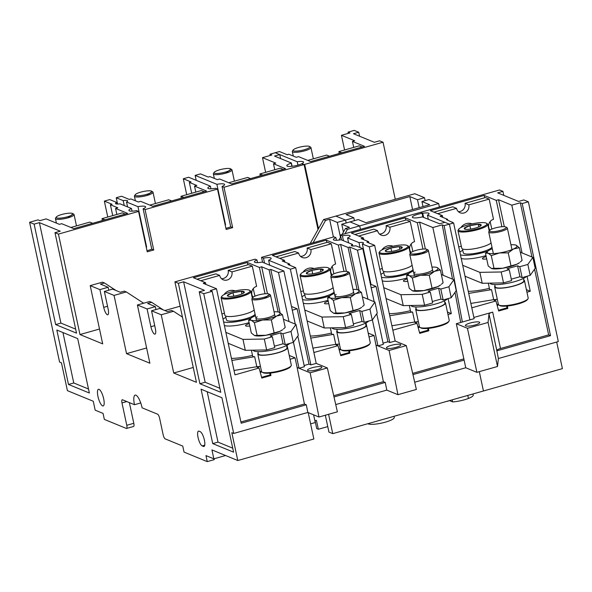 <?xml version="1.0" encoding="UTF-8"?>
<svg xmlns="http://www.w3.org/2000/svg" width="592" height="592" viewBox="0 0 592 592"><rect width="100%" height="100%" fill="white"/><g stroke="black" fill="none" stroke-linecap="round" stroke-linejoin="round"><path stroke-width="0.89" d="M225.093 224.538L225.552 224.723L216.894 184.327L195.153 175.41L196.211 180.345M225.152 224.805A8.569 1.806 167.9 0 1 225.552 224.723M216.894 184.327A8.569 1.806 167.9 0 1 224.597 184.504A8.569 1.806 167.9 0 1 222.044 186.436L230.702 226.84A8.569 1.806 167.9 0 1 227.705 227.861A8.569 1.806 167.9 0 1 225.907 228.32M195.153 175.41L200.503 173.893L208.221 177.06L209.886 176.586L217.323 179.635L219.602 178.991L231.687 183.949L285.551 168.698L273.474 163.74L275.754 163.096L262.478 157.657L271.869 155L269.989 154.223L279.461 151.545L287.179 154.712L288.844 154.238L296.281 157.287L298.56 156.643L310.645 161.594L364.509 146.35L352.432 141.392L354.712 140.748L341.436 135.302L344.588 149.983M280.623 158.589L279.764 154.586L275.25 152.736L297.221 161.742A8.569 1.806 167.9 0 1 303.555 162.156A8.569 1.806 167.9 0 1 301.913 163.673L304.162 164.591L318.059 229.43M279.764 154.586L274.503 156.081L291.382 163L292.108 166.293M318.008 229.518L304.088 164.561L301.506 163.866A8.569 1.806 167.9 0 1 287.283 166.182A8.569 1.806 167.9 0 1 286.802 165.745A8.569 1.806 167.9 0 1 288.852 164.036A8.569 1.806 167.9 0 1 291.212 163.14L291.405 163.022M304.088 164.561L223.983 187.235L222.044 186.436M262.478 157.657L265.63 172.339M273.474 163.74L274.762 169.749M343.456 240.737L342.398 235.801L340.459 235.002L420.557 212.328L422.503 213.127L422.089 213.32L422.858 216.924M347.415 229.356L359.699 225.878L360.439 229.348L359.699 225.878L350.005 221.904L341.754 224.235L349.443 227.387L345.41 228.534L347.415 229.356L344.973 233.722M425.13 200.636L424.508 197.721L414.814 193.747L335.856 216.095L345.55 220.076L346.172 222.984L345.55 220.076L335.856 216.095L323.572 219.573L325.578 220.402L313.079 242.75M315.048 420.734L316.735 428.608L318.341 429.259L327.761 426.595M394.02 416.302L394.265 417.434A13.705 2.886 167.9 0 1 385.377 422.155A13.705 2.886 167.9 0 1 367.876 423.702M342.398 235.801A8.569 1.806 167.9 0 1 350.109 235.979A8.569 1.806 167.9 0 1 347.548 237.91L348.607 242.846M340.459 235.002L341.51 239.915M352.832 246.013L352.492 244.437L341.059 239.753A8.569 1.806 167.9 0 1 333.355 239.568A8.569 1.806 167.9 0 1 335.908 237.636L336.478 240.285M347.548 237.91L358.989 242.602L360.047 247.537M358.989 242.602A6.186 1.302 167.9 0 1 363.466 242.912A6.186 1.302 167.9 0 1 362.341 243.978L370.999 284.375A6.186 1.302 167.9 0 1 370.503 284.611M367.958 299.197L357.45 250.179L362.8 248.67L355.851 245.813A6.186 1.302 167.9 0 1 351.367 245.502A6.186 1.302 167.9 0 1 352.492 244.437M325.326 415.236L328.937 432.079L332.748 433.647L562.4 368.638L556.695 342.021M332.748 433.647L328.604 414.304M479.298 371.65L483.442 390.994L479.298 371.65M414.696 382.21L465.756 367.758L476.893 372.331L497.509 366.492L498.383 358.523L558.315 341.562L528.353 201.805L523.831 199.948L518.57 201.443L497.672 192.874L502.934 191.379L499.515 189.98L420.557 212.328L422.725 213.216L423.583 217.22M233.707 433.448L231.82 432.678L237.792 460.524L211.936 449.92L213.853 458.837L205.972 455.611L207.259 461.619L184.045 452.096L182.758 446.087L165.183 438.879A3.811 1.095 -105.8 0 1 163.148 434.728L159.64 418.352A3.811 1.095 74.2 0 0 157.598 414.193L142.132 407.851A11.611 3.337 74.2 0 0 135.139 395.108A11.611 3.337 74.2 0 0 134.473 404.713L122.455 399.778A3.811 1.095 74.2 0 0 122.204 399.755A3.811 1.095 74.2 0 0 121.982 402.908L126.784 425.293A3.811 1.095 -105.8 0 1 126.562 428.438A3.811 1.095 -105.8 0 1 126.311 428.416L104.347 419.41L103.06 413.401L95.179 410.175L93.27 401.258L67.414 390.653L61.442 362.8L59.563 362.03L29.6 222.274L34.121 224.124L55.655 324.579L76.523 333.141L54.982 232.678L58.438 234.099L79.972 334.554L102.69 343.871L90.206 285.633L99.9 289.614L103.704 307.352A6.756 1.939 74.2 0 0 107.774 314.774A6.756 1.939 74.2 0 0 108.158 309.179L104.355 291.442L114.049 295.415L126.533 353.646L149.88 363.222L137.396 304.991L147.09 308.965L150.893 326.71A6.756 1.939 74.2 0 0 154.963 334.125A6.756 1.939 74.2 0 0 155.348 328.538L151.545 310.793L161.239 314.766L173.722 373.004L196.44 382.321L174.906 281.866L178.362 283.279L199.896 383.734L220.757 392.296L199.223 291.841L203.744 293.691L233.707 433.448L307.84 412.461L306.308 404.787L304.421 404.018L297.125 367.477L299.012 368.246L304.399 366.722L297.82 336.034M318.977 417.027L337.403 411.817L327.346 367.95L310.149 372.819L318.977 417.027L307.84 412.461M397.935 394.679L416.361 389.462L406.304 345.595L389.107 350.464L397.935 394.679L386.798 390.113L335.738 404.565M400.384 344.448A7.333 1.547 167.9 0 1 400.791 344.825A7.333 1.547 167.9 0 1 395.012 347.622A7.333 1.547 167.9 0 1 386.872 348.274A7.333 1.547 167.9 0 1 386.458 347.896A7.333 1.547 167.9 0 1 392.244 345.092A7.333 1.547 167.9 0 1 400.384 344.448M389.107 350.464L377.97 345.898L383.32 344.381L376.749 313.723M383.054 343.153L387.93 341.769L389.81 342.546L395.167 341.029L406.304 345.595M386.798 390.113L385.266 382.439L383.379 381.662L374.018 335.486L369.023 336.9M372.39 319.88L377.97 345.898L376.083 345.129M333.992 396.951L385.266 382.439M327.346 367.95L316.209 363.392L295.689 267.665L290.369 269.168L268.62 260.251A8.569 1.806 167.9 0 0 271.151 258.327A8.569 1.806 167.9 0 0 263.484 258.142L264.543 263.077M310.149 372.819L299.012 368.246L293.432 342.228M306.308 404.787L241.188 423.221L212.165 291.308L203.744 293.691M221.933 397.75L201.065 389.196L212.728 443.608L233.596 452.17L221.933 397.75M198.061 437.51A7.711 2.213 74.2 0 1 198.498 431.131A7.711 2.213 74.2 0 1 199.016 431.183L200.274 431.694A7.711 2.213 74.2 0 1 204.395 440.108A7.711 2.213 74.2 0 1 203.951 446.486A7.711 2.213 74.2 0 1 203.433 446.435L202.175 445.924A7.711 2.213 74.2 0 1 198.061 437.51M97.961 396.455A8.665 2.486 74.2 0 1 98.457 389.292A8.665 2.486 74.2 0 1 103.674 398.801A8.665 2.486 74.2 0 1 103.178 405.964A8.665 2.486 74.2 0 1 97.961 396.455M77.693 338.594L56.825 330.04L68.487 384.452L89.355 393.007L77.693 338.594M88.497 389.011L73.756 382.965L68.487 384.452M62.944 332.549L73.756 382.965M232.737 448.166L217.997 442.12L212.728 443.608M207.185 391.704L217.997 442.12M129.367 402.612L133.799 423.302A3.811 1.095 74.2 0 1 133.585 426.455L126.562 428.438M207.259 461.619L214.282 459.629L214.097 458.77M333.414 236.992L329.611 219.255L337.299 222.407L340.496 237.318M325.578 220.402L329.611 219.255M343.434 232.064L341.754 224.235M338.95 240.078L340.829 236.726M342.043 234.558L345.41 228.534M173.722 373.004L193.258 367.477M126.533 353.646L146.609 347.97M79.972 334.554L99.508 329.026M164.842 310.526L180.123 306.205M269.678 265.186L268.62 260.251M263.484 258.142L261.538 257.342L262.589 262.278M289 321.545L278.492 272.535L283.879 271.01L262.138 262.093A8.569 1.806 167.9 0 1 254.397 261.923A8.569 1.806 167.9 0 1 256.98 259.977L257.55 262.633M283.879 271.01L295.26 324.113M292.278 310.178L297.147 308.795L291.479 306.471M304.133 365.493L309.009 364.11L310.889 364.887L290.369 269.168M309.009 364.11L297.147 308.795M357.45 250.179L349.731 247.019L348.066 247.486L340.629 244.437L338.343 245.081L326.266 240.13L272.401 255.374L284.478 260.332L282.199 260.976L289.636 264.025L287.964 264.498L295.689 267.665M261.538 257.342L333.962 236.837L335.908 237.636M340.629 244.437L346.401 271.373M348.066 247.486L357.094 289.599M368.209 333.104L374.018 335.486M339.009 349.221L340.422 348.821M313.878 352.514L338.047 345.669L336.041 344.847L339.238 343.945A5.713 1.206 167.9 0 1 335.768 344.359L312.931 348.118M349.495 350.708L349.887 353.128L348.732 352.654M326.266 240.13L326.791 242.461M332.201 266.289L333.91 273.815M343.989 271.425L338.343 245.081M284.478 260.332L284.848 262.064M331.461 333.03A25.7 5.409 167.9 0 1 310.341 336.041M310.785 338.113L333.622 334.354A5.713 1.206 167.9 0 1 331.646 333.873L330.358 327.864M333.622 334.354L335.768 344.359M349.887 353.128L340.763 355.711L338.047 345.669M310.608 423.857L315.255 422.54L313.597 414.822M318.341 429.259L316.424 420.342L314.877 420.786M417.967 326.865L419.38 326.466M448.092 298.583L451.311 313.612L447.434 312.021M452.51 279.135L442.246 224.871L432.856 227.528L419.587 222.089L425.359 249.017M432.856 227.528L443.097 275.273M451.311 313.612L447.981 314.552M463.854 358.885L412.668 373.374M392.836 330.166L417.012 323.321L414.999 322.492L418.196 321.589A5.713 1.206 167.9 0 1 414.726 322.011L391.889 325.77M428.453 328.36L428.845 330.78L419.721 333.363L417.012 323.321M460.709 322.477L455.011 292.352M412.95 374.603L464.113 360.114M528.353 201.805L522.211 203.544L520.324 202.767L511.814 205.18L498.545 199.733L496.266 200.385L484.182 195.427L430.317 210.678L442.394 215.629L440.115 216.272L447.552 219.329L446.479 219.632L453.605 222.962L449.395 224.153L469.915 319.872L449.395 224.153L444.126 225.648L442.246 224.871M444.126 225.648L462.359 322.011M419.587 222.089L417.308 222.733L405.224 217.775L351.359 233.026L363.436 237.984L361.157 238.628L368.594 241.677L366.929 242.15L374.647 245.317L369.29 246.827L362.341 243.978M422.503 213.127L422.089 213.32A8.569 1.806 167.9 0 0 412.313 217.22A8.569 1.806 167.9 0 0 412.794 217.656A8.569 1.806 167.9 0 0 422.303 216.901L439.612 223.791L444.873 222.303L449.395 224.153L427.424 215.148A8.569 1.806 167.9 0 0 429.067 213.631A8.569 1.806 167.9 0 0 422.725 213.216M422.954 249.069L417.308 222.733M405.224 217.775L405.757 220.106M411.159 243.934L412.868 251.459M363.436 237.984L363.806 239.716M410.419 310.682A25.7 5.409 167.9 0 1 389.307 313.693M389.751 315.758L412.58 311.999A5.713 1.206 167.9 0 1 410.604 311.525L409.316 305.516M412.58 311.999L414.726 322.011M428.845 330.78L427.69 330.306M452.133 399.852L452.577 401.916L449.52 400.592M472.978 393.954L473.223 395.079A13.705 2.886 167.9 0 1 468.442 398.453L467.791 395.419L468.442 398.453A13.705 2.886 167.9 0 1 452.577 401.916M449.535 400.673L446.93 401.406A13.705 2.886 167.9 0 1 446.834 401.354M374.647 245.317L395.167 341.029M369.29 246.827L389.81 342.546M387.93 341.769L376.068 286.454L371.199 287.838M370.999 284.375L376.068 286.454M362.8 248.67L374.181 301.742M349.731 247.019L359.011 290.295M365.997 322.899L366.47 325.112M383.379 381.662L333.71 395.722M310.889 364.887L316.209 363.392M321.426 366.796A7.333 1.547 167.9 0 1 321.833 367.173A7.333 1.547 167.9 0 1 316.054 369.97A7.333 1.547 167.9 0 1 307.914 370.622A7.333 1.547 167.9 0 1 307.5 370.244A7.333 1.547 167.9 0 1 313.279 367.447A7.333 1.547 167.9 0 1 321.426 366.796M278.492 272.535L270.773 269.367L269.101 269.841L261.671 266.792L259.385 267.436L247.308 262.478L193.436 277.729L205.52 282.68L203.241 283.331L216.509 288.77L210.286 290.531L212.165 291.308M289.251 355.452L295.06 357.842L297.125 367.477M287.512 347.46L287.039 345.247M280.053 312.65L270.773 269.367M199.223 291.841L204.492 290.346L183.624 281.792L178.362 283.279M174.906 281.866L255.041 259.178L256.98 259.977M261.671 266.792L267.443 293.721M269.101 269.841L278.129 311.947M295.06 357.842L290.065 359.255M260.051 371.569L261.464 371.169M216.509 288.77L234.965 374.847L259.089 368.024L257.083 367.195L260.28 366.293A5.713 1.206 167.9 0 1 256.81 366.714L234.025 370.466M270.537 373.056L270.929 375.483L261.805 378.066L259.089 368.024M269.774 375.01L270.929 375.483M205.52 282.68L205.89 284.419M247.308 262.478L247.833 264.809M253.243 288.637L254.952 296.163M265.031 293.773L259.385 267.436M231.879 360.454L254.664 356.702A5.713 1.206 167.9 0 1 252.68 356.221L251.393 350.22M254.664 356.702L256.81 366.714M304.421 404.018L240.922 421.992M237.792 460.524L313.856 438.998L308.203 412.609M213.853 458.837L225.582 455.522M134.473 404.713L140.741 402.937M195.804 192.104L194.516 186.095L196.796 185.451L189.359 182.395L191.024 181.929L183.305 178.762L188.656 177.245L210.397 186.162A8.569 1.806 167.9 0 0 207.844 188.093A8.569 1.806 167.9 0 0 215.547 188.278L217.493 189.07L145.062 209.575L153.728 249.979L151.774 249.173L143.116 208.776A8.569 1.806 167.9 0 0 145.639 206.852A8.569 1.806 167.9 0 0 137.973 206.667L146.638 247.071A8.569 1.806 167.9 0 0 146.231 247.145M151.774 249.173A8.569 1.806 167.9 0 1 148.747 250.209A8.569 1.806 167.9 0 1 146.986 250.66M127.583 206.904L126.525 201.976L137.973 206.667M146.172 246.879L146.638 247.071M126.525 201.976A6.186 1.302 167.9 0 0 127.62 200.917A6.186 1.302 167.9 0 0 123.188 200.607L124.246 205.535M58.438 234.099L138.572 211.411L136.634 210.619A8.569 1.806 167.9 0 1 128.886 210.449A8.569 1.806 167.9 0 1 131.476 208.502L120.05 203.818A6.186 1.302 167.9 0 1 115.521 203.515A6.186 1.302 167.9 0 1 116.676 202.434L109.735 199.585L104.347 201.11L112.066 204.277L110.401 204.751L117.838 207.799L115.558 208.443L127.635 213.401L73.771 228.645L61.686 223.695L59.407 224.338L46.132 218.899L39.908 220.661L38.021 219.884L29.6 222.274M117.016 204.025L116.676 202.434M123.188 200.607L116.224 197.75L121.545 196.248L129.263 199.408L130.928 198.942L138.365 201.99L140.644 201.339L152.729 206.297L206.593 191.046L194.516 186.095M145.062 209.575L143.116 208.776M116.224 197.75L117.579 204.033M107.759 217.027L104.347 201.11M54.982 232.678L60.251 231.191L39.383 222.636L34.121 224.124M112.732 215.621L110.401 204.751M210.967 188.811L210.397 186.162M217.493 189.07L226.151 229.474L232.649 227.639L223.983 187.235M230.702 226.84L232.649 227.639M138.572 211.411L147.23 251.815L153.728 249.979M132.046 211.159L131.476 208.502M183.305 178.762L186.717 194.672M270.218 155.467L269.989 154.223M191.69 193.266L189.359 182.395M116.846 214.452L115.558 208.443M55.655 324.579L60.917 323.091L75.665 329.137M60.917 323.091L39.383 222.636M252.503 355.385A25.7 5.409 167.9 0 1 231.435 358.397M199.896 383.734L205.158 382.247L219.906 388.293M205.158 382.247L183.624 281.792M289.636 264.025L289.902 265.297M368.594 241.677L368.86 242.942M161.239 314.766L173.523 311.288L182.469 317.127M151.545 310.793L159.796 308.462L167.477 311.614L171.517 310.467L173.523 311.288M155.962 309.542L155.341 306.634L147.652 303.481L151.685 302.334L149.68 301.513L137.396 304.991M147.09 308.965L155.341 306.634M163.214 309.86L151.685 302.334M114.049 295.415L126.333 291.937L143.627 303.222M104.355 291.442L112.598 289.103L120.287 292.256L124.327 291.116L126.333 291.937M108.773 290.191L108.144 287.275L100.455 284.123L104.495 282.983L102.483 282.155L90.206 285.633M99.9 289.614L108.144 287.275M116.025 290.509L104.495 282.983M310.149 243.586L323.572 219.573M354.423 220.653L353.794 217.738L337.299 222.407M411.055 252.458A6.66 6.223 -67.7 0 1 409.768 249.765A6.66 6.223 -67.7 0 1 414.541 241.654L410.212 221.452L406.445 219.913L386.095 225.67A6.66 6.223 112.3 0 1 379.442 234.01M358.7 236.038L377.578 230.695A6.66 6.223 -67.7 0 0 381.189 235.12A6.66 6.223 -67.7 0 0 387.716 233.847A6.66 6.223 -67.7 0 0 389.862 227.217L386.095 225.67M410.212 221.452L389.862 227.217M381.899 249.913A9.997 9.339 -67.7 0 1 387.368 245.969A9.997 9.339 -67.7 0 1 393.058 246.22M392.096 246.435A9.997 9.339 112.3 0 0 391.231 245.724M377.578 230.695L373.811 229.148L354.934 234.491M383.72 287.66L400.902 294.705L403.241 305.627L386.065 298.575M432.323 301.528L440.966 299.078L443.164 299.981L451.23 297.695L456.232 290.62L453.894 279.705L441.366 274.562M440.966 299.078L438.628 288.156L428.097 291.138L430.295 292.041L422.222 294.328L424.56 305.243L403.241 305.627M424.56 305.243L432.634 302.956L430.295 292.041M400.902 294.705L422.222 294.328M438.628 288.156L440.818 289.059L448.891 286.772L453.894 279.705M407.733 281.267A5.905 1.243 167.9 0 1 403.426 280.978A5.905 1.243 167.9 0 1 407.237 278.95M443.164 299.981L440.818 289.059M451.23 297.695L448.891 286.772M490.013 230.11A6.66 6.223 -67.7 0 1 488.726 227.409A6.66 6.223 -67.7 0 1 493.499 219.306L489.17 199.104L485.403 197.558L465.053 203.322A6.66 6.223 112.3 0 1 458.4 211.662M437.658 213.69L456.536 208.34A6.66 6.223 -67.7 0 0 460.147 212.772A6.66 6.223 -67.7 0 0 466.674 211.499A6.66 6.223 -67.7 0 0 468.82 204.869L465.053 203.322M489.17 199.104L468.82 204.869M460.857 227.565A9.997 9.339 -67.7 0 1 466.326 223.621A9.997 9.339 -67.7 0 1 472.016 223.872M471.054 224.087A9.997 9.339 112.3 0 0 470.189 223.376M456.536 208.34L452.769 206.8L433.892 212.143M462.678 265.305L479.86 272.357L482.206 283.272L465.023 276.227M511.288 279.172L519.924 276.73L522.122 277.626L530.195 275.347L535.19 268.272L532.852 257.357L520.324 252.214M519.924 276.73L517.586 265.808L507.055 268.79L509.253 269.693L501.18 271.972L503.518 282.895L482.206 283.272M503.518 282.895L511.592 280.608L509.253 269.693M479.86 272.357L501.18 271.972M517.586 265.808L519.776 266.711L527.849 264.424L532.852 257.357M486.691 258.919A5.905 1.243 167.9 0 1 482.391 258.63A5.905 1.243 167.9 0 1 486.195 256.595M522.122 277.626L519.776 266.711M530.195 275.347L527.849 264.424M332.09 274.814A6.66 6.223 -67.7 0 1 330.81 272.113A6.66 6.223 -67.7 0 1 335.583 264.01L331.254 243.808L327.487 242.261L307.137 248.026A6.66 6.223 112.3 0 1 300.484 256.358M279.742 258.386L298.62 253.043A6.66 6.223 -67.7 0 0 302.231 257.476A6.66 6.223 -67.7 0 0 308.75 256.203A6.66 6.223 -67.7 0 0 310.896 249.565L307.137 248.026M331.254 243.808L310.896 249.565M302.941 272.268A9.997 9.339 -67.7 0 1 308.41 268.324A9.997 9.339 -67.7 0 1 314.1 268.568M313.138 268.783A9.997 9.339 112.3 0 0 312.273 268.08M298.62 253.043L294.853 251.504L275.976 256.847M304.762 310.008L321.944 317.053L324.283 327.975L307.107 320.931M353.365 323.876L362.008 321.426L364.206 322.329L372.272 320.043L377.274 312.976L374.936 302.053L362.408 296.918M362.008 321.426L359.662 310.511L349.139 313.494L351.337 314.389L343.264 316.676L345.602 327.598L324.283 327.975M345.602 327.598L353.676 325.311L351.337 314.389M321.944 317.053L343.264 316.676M359.662 310.511L361.86 311.414L369.933 309.128L374.936 302.053M328.775 303.622A5.905 1.243 167.9 0 1 324.468 303.326A5.905 1.243 167.9 0 1 328.279 301.298M364.206 322.329L361.86 311.414M372.272 320.043L369.933 309.128M253.132 297.162A6.66 6.223 -67.7 0 1 251.852 294.468A6.66 6.223 -67.7 0 1 256.625 286.358L252.296 266.156L248.529 264.617L228.179 270.374A6.66 6.223 112.3 0 1 221.526 278.714M200.784 280.741L219.662 275.398A6.66 6.223 -67.7 0 0 223.273 279.824A6.66 6.223 -67.7 0 0 229.792 278.551A6.66 6.223 -67.7 0 0 231.938 271.92L228.179 270.374M252.296 266.156L231.938 271.92M223.983 294.616A9.997 9.339 -67.7 0 1 229.444 290.672A9.997 9.339 -67.7 0 1 235.142 290.924M234.18 291.138A9.997 9.339 112.3 0 0 233.315 290.428M219.662 275.398L215.895 273.852L197.018 279.195M225.863 332.386L242.986 339.408L245.325 350.323L228.201 343.301M274.407 346.224L283.05 343.782L285.24 344.685L293.314 342.398L298.316 335.324L295.978 324.409L283.442 319.266M283.05 343.782L280.704 332.859L270.181 335.842L272.372 336.744L264.306 339.024L266.644 349.946L245.325 350.323M266.644 349.946L274.718 347.659L272.372 336.744M242.986 339.408L264.306 339.024M280.704 332.859L282.902 333.762L290.975 331.476L295.978 324.409M249.817 325.97A5.905 1.243 167.9 0 1 245.51 325.681A5.905 1.243 167.9 0 1 249.321 323.646M285.24 344.685L282.902 333.762M293.314 342.398L290.975 331.476M125.282 214.067L122.396 212.883L102.039 218.64A6.66 6.223 112.3 0 1 102.172 220.609M70.877 227.461L89.755 222.118L92.648 223.302M104.925 219.824L102.039 218.64M204.24 191.712L201.354 190.528L180.997 196.292A6.66 6.223 112.3 0 1 181.13 198.261M149.843 205.113L168.72 199.77L171.606 200.954M183.883 197.476L180.997 196.292M283.198 169.364L280.312 168.18L259.955 173.944A6.66 6.223 112.3 0 1 260.088 175.905M228.801 182.765L247.678 177.422L250.564 178.599M262.848 175.128L259.955 173.944M362.156 147.016L359.27 145.832L338.913 151.589A6.66 6.223 112.3 0 1 339.046 153.557M307.759 160.41L326.636 155.067L329.522 156.251M341.806 152.773L338.913 151.589M419.521 332.615L428.134 330.181L427.602 328.434M419.765 327.25L418.181 327.672M498.479 310.267L507.092 307.833L506.56 306.086M498.723 304.902L497.147 305.324M340.563 354.971L349.176 352.529L348.644 350.79M340.807 349.598L339.223 350.027M261.605 377.319L270.218 374.884L269.678 373.138M261.849 371.954L260.265 372.375M412.099 265.26A15.229 3.204 167.9 0 1 402.701 269.441A15.229 3.204 167.9 0 1 382.787 270.574L379.043 253.102A15.229 3.204 -12.1 0 0 398.956 251.97A15.229 3.204 -12.1 0 0 408.828 246.716A15.229 3.204 -12.1 0 0 408.332 246.117L407.459 245.576A14.467 3.049 -12.1 0 0 389.011 247.227A14.467 3.049 -12.1 0 0 379.827 251.504A14.467 3.049 -12.1 0 0 398.549 251.141A14.467 3.049 -12.1 0 0 407.459 245.576M379.827 251.504L379.243 252.355A15.229 3.204 -12.1 0 0 379.043 253.102M399.837 249.254L399.274 246.635L402.138 247.804A8.68 1.828 167.9 0 1 401.798 248.159A8.68 1.828 167.9 0 1 396.64 250.357A8.68 1.828 167.9 0 1 388.278 251.733A8.68 1.828 167.9 0 1 386.043 251.541A8.68 1.828 167.9 0 1 385.414 250.557A8.68 1.828 167.9 0 1 390.912 248.011A8.68 1.828 167.9 0 1 399.274 246.635A8.68 1.828 167.9 0 1 402.138 247.804L401.62 248.292M386.746 251.667L385.414 250.557L390.912 248.011L391.645 251.422M390.912 248.011L399.274 246.635M491.057 242.912A15.229 3.204 167.9 0 1 481.659 247.086A15.229 3.204 167.9 0 1 461.745 248.226L458.001 230.754A15.229 3.204 -12.1 0 0 477.914 229.615A15.229 3.204 -12.1 0 0 487.786 224.368A15.229 3.204 -12.1 0 0 487.29 223.769L486.417 223.228A14.467 3.049 -12.1 0 0 467.969 224.879A14.467 3.049 -12.1 0 0 458.785 229.148A14.467 3.049 -12.1 0 0 477.507 228.786A14.467 3.049 -12.1 0 0 486.417 223.228M458.785 229.148L458.201 229.999A15.229 3.204 -12.1 0 0 458.001 230.754M478.795 226.899L478.232 224.279L481.096 225.456A8.68 1.828 167.9 0 1 480.756 225.811A8.68 1.828 167.9 0 1 475.598 228.001A8.68 1.828 167.9 0 1 467.236 229.378A8.68 1.828 167.9 0 1 465.001 229.185A8.68 1.828 167.9 0 1 464.372 228.209A8.68 1.828 167.9 0 1 469.878 225.656A8.68 1.828 167.9 0 1 478.232 224.279A8.68 1.828 167.9 0 1 481.096 225.456L480.578 225.944M465.704 229.319L464.372 228.209L469.878 225.656L470.61 229.074M469.878 225.656L478.232 224.279M412.994 269.441A14.659 3.086 167.9 0 1 403.522 274.096A14.659 3.086 167.9 0 1 384.356 275.184L383.527 271.306M491.952 247.086A14.659 3.086 167.9 0 1 482.48 251.741A14.659 3.086 167.9 0 1 463.314 252.836L462.485 248.951M407.022 277.951A19.04 4.011 167.9 0 1 405.749 278.329A19.04 4.011 167.9 0 1 382.262 280.837M383.823 272.683A19.04 4.011 -12.1 0 0 380.908 274.525M381.477 277.204A19.04 4.011 -12.1 0 0 404.965 274.688A19.04 4.011 -12.1 0 0 408.998 273.415M485.98 255.603A19.04 4.011 167.9 0 1 484.707 255.973A19.04 4.011 167.9 0 1 461.22 258.489M462.781 250.335A19.04 4.011 -12.1 0 0 459.866 252.177M460.435 254.849A19.04 4.011 -12.1 0 0 483.93 252.333A19.04 4.011 -12.1 0 0 487.956 251.067M333.141 287.616A15.229 3.204 167.9 0 1 323.743 291.789A15.229 3.204 167.9 0 1 303.829 292.922L300.085 275.45A15.229 3.204 -12.1 0 0 319.998 274.318A15.229 3.204 -12.1 0 0 329.87 269.071A15.229 3.204 -12.1 0 0 329.374 268.465L328.493 267.932A14.467 3.049 -12.1 0 0 310.053 269.575A14.467 3.049 -12.1 0 0 300.862 273.852A14.467 3.049 -12.1 0 0 319.591 273.489A14.467 3.049 -12.1 0 0 328.493 267.932M300.862 273.852L300.285 274.703A15.229 3.204 -12.1 0 0 300.085 275.45M320.879 271.602L320.316 268.983L323.18 270.159A8.68 1.828 167.9 0 1 322.84 270.514A8.68 1.828 167.9 0 1 317.682 272.705A8.68 1.828 167.9 0 1 309.32 274.081A8.68 1.828 167.9 0 1 307.085 273.889A8.68 1.828 167.9 0 1 306.456 272.905A8.68 1.828 167.9 0 1 311.954 270.359A8.68 1.828 167.9 0 1 320.316 268.983A8.68 1.828 167.9 0 1 323.18 270.159L322.662 270.648M307.788 274.022L306.456 272.905L311.954 270.359L312.687 273.778M311.954 270.359L320.316 268.983M334.036 291.789A14.659 3.086 167.9 0 1 324.564 296.444A14.659 3.086 167.9 0 1 305.398 297.539L304.569 293.654M328.064 300.307A19.04 4.011 167.9 0 1 326.791 300.677A19.04 4.011 167.9 0 1 303.304 303.193M304.865 295.038A19.04 4.011 -12.1 0 0 301.95 296.881M302.519 299.552A19.04 4.011 -12.1 0 0 326.007 297.036A19.04 4.011 -12.1 0 0 330.04 295.771M254.183 309.964A15.229 3.204 167.9 0 1 244.785 314.145A15.229 3.204 167.9 0 1 224.871 315.277L221.119 297.806A15.229 3.204 -12.1 0 0 241.033 296.673A15.229 3.204 -12.1 0 0 250.912 291.419A15.229 3.204 -12.1 0 0 250.416 290.82L249.535 290.28A14.467 3.049 -12.1 0 0 231.087 291.93A14.467 3.049 -12.1 0 0 221.904 296.207A14.467 3.049 -12.1 0 0 240.626 295.837A14.467 3.049 -12.1 0 0 249.535 290.28M221.904 296.207L221.327 297.051A15.229 3.204 -12.1 0 0 221.119 297.806M241.921 293.958L241.358 291.338L244.222 292.507A8.68 1.828 167.9 0 1 243.882 292.862A8.68 1.828 167.9 0 1 238.724 295.06A8.68 1.828 167.9 0 1 230.362 296.429A8.68 1.828 167.9 0 1 228.127 296.237A8.68 1.828 167.9 0 1 227.498 295.26A8.68 1.828 167.9 0 1 232.996 292.707A8.68 1.828 167.9 0 1 241.358 291.338A8.68 1.828 167.9 0 1 244.222 292.507L243.704 292.996M228.823 296.37L227.498 295.26L232.996 292.707L233.729 296.126M232.996 292.707L241.358 291.338M255.078 314.145A14.659 3.086 167.9 0 1 245.606 318.792A14.659 3.086 167.9 0 1 226.44 319.887L225.611 316.01M249.106 322.655A19.04 4.011 167.9 0 1 247.833 323.025A19.04 4.011 167.9 0 1 224.398 325.563M225.907 317.386A19.04 4.011 -12.1 0 0 223.029 319.192M223.621 321.922A19.04 4.011 -12.1 0 0 247.049 319.384A19.04 4.011 -12.1 0 0 251.082 318.119M416.065 250.357A8.569 1.806 -12.1 0 0 410.626 252.888A8.569 1.806 -12.1 0 0 421.711 252.673A8.569 1.806 -12.1 0 0 426.987 249.38A8.569 1.806 -12.1 0 0 416.065 250.357M410.626 252.888L409.901 253.953A9.516 2.005 -12.1 0 0 409.775 254.419A9.516 2.005 -12.1 0 0 422.222 253.709A9.516 2.005 -12.1 0 0 428.393 250.431A9.516 2.005 -12.1 0 0 428.083 250.053L426.987 249.38M416.08 308.328A15.229 3.204 -12.1 0 0 415.702 309.305A15.229 3.204 -12.1 0 0 435.616 308.166A15.229 3.204 -12.1 0 0 445.487 302.919A15.229 3.204 -12.1 0 0 444.747 302.186M445.487 302.919L449.232 320.39A15.229 3.204 167.9 0 1 449.025 321.138A15.229 3.204 167.9 0 1 439.36 325.637A15.229 3.204 167.9 0 1 419.943 327.376A15.229 3.204 167.9 0 1 419.447 326.769L415.702 309.305M449.025 321.138L448.447 321.989A14.467 3.049 167.9 0 1 439.264 326.266A14.467 3.049 167.9 0 1 420.816 327.909L419.943 327.376M495.023 228.001A8.569 1.806 -12.1 0 0 489.584 230.54A8.569 1.806 -12.1 0 0 500.669 230.318A8.569 1.806 -12.1 0 0 505.945 227.032A8.569 1.806 -12.1 0 0 495.023 228.001M489.584 230.54L488.859 231.598A9.516 2.005 -12.1 0 0 488.733 232.071A9.516 2.005 -12.1 0 0 501.18 231.361A9.516 2.005 -12.1 0 0 507.351 228.075A9.516 2.005 -12.1 0 0 507.041 227.705L505.945 227.032M495.038 285.98A15.229 3.204 -12.1 0 0 494.66 286.95A15.229 3.204 -12.1 0 0 514.574 285.818A15.229 3.204 -12.1 0 0 524.445 280.564A15.229 3.204 -12.1 0 0 523.705 279.831M524.445 280.564L528.19 298.035A15.229 3.204 167.9 0 1 527.983 298.79A15.229 3.204 167.9 0 1 518.318 303.289A15.229 3.204 167.9 0 1 498.901 305.021A15.229 3.204 167.9 0 1 498.405 304.421L494.66 286.95M527.983 298.79L527.405 299.633A14.467 3.049 167.9 0 1 518.222 303.911A14.467 3.049 167.9 0 1 499.774 305.561L498.901 305.021M413.09 255.219L422.222 253.709L427.276 249.772M444.451 300.803L444.925 303.037A14.659 3.086 167.9 0 1 435.423 308.092A14.659 3.086 167.9 0 1 417.079 309.934A14.659 3.086 167.9 0 1 416.257 309.179L415.784 306.952M523.409 278.455L523.883 280.682A14.659 3.086 167.9 0 1 514.381 285.736A14.659 3.086 167.9 0 1 496.044 287.586A14.659 3.086 167.9 0 1 495.215 286.831L494.742 284.604M447.619 298.716A19.04 4.011 167.9 0 1 435.853 303.948A19.04 4.011 167.9 0 1 410.996 305.487M526.577 276.368A19.04 4.011 167.9 0 1 514.811 281.6A19.04 4.011 167.9 0 1 489.954 283.131M337.107 272.705A8.569 1.806 -12.1 0 0 331.668 275.236A8.569 1.806 -12.1 0 0 342.753 275.021A8.569 1.806 -12.1 0 0 348.029 271.728A8.569 1.806 -12.1 0 0 337.107 272.705M331.668 275.236L330.943 276.301A9.516 2.005 -12.1 0 0 330.817 276.767A9.516 2.005 -12.1 0 0 343.264 276.064A9.516 2.005 -12.1 0 0 349.435 272.779A9.516 2.005 -12.1 0 0 349.125 272.401L348.029 271.728M337.114 330.684A15.229 3.204 -12.1 0 0 336.744 331.653A15.229 3.204 -12.1 0 0 356.658 330.521A15.229 3.204 -12.1 0 0 366.529 325.267A15.229 3.204 -12.1 0 0 365.789 324.534M366.529 325.267L370.274 342.738A15.229 3.204 167.9 0 1 370.067 343.486A15.229 3.204 167.9 0 1 360.402 347.992A15.229 3.204 167.9 0 1 340.985 349.724A15.229 3.204 167.9 0 1 340.489 349.125L336.744 331.653M370.067 343.486L369.489 344.337A14.467 3.049 167.9 0 1 360.306 348.614A14.467 3.049 167.9 0 1 341.858 350.264L340.985 349.724M334.132 277.567L343.264 276.064L348.318 272.12M365.493 323.158L365.967 325.385A14.659 3.086 167.9 0 1 356.465 330.44A14.659 3.086 167.9 0 1 338.121 332.282A14.659 3.086 167.9 0 1 337.299 331.535L336.818 329.3M368.653 321.071A19.04 4.011 167.9 0 1 356.895 326.303A19.04 4.011 167.9 0 1 332.038 327.835M258.149 295.06A8.569 1.806 -12.1 0 0 252.71 297.591A8.569 1.806 -12.1 0 0 263.795 297.376A8.569 1.806 -12.1 0 0 269.071 294.083A8.569 1.806 -12.1 0 0 258.149 295.06M252.71 297.591L251.985 298.649A9.516 2.005 -12.1 0 0 251.859 299.123A9.516 2.005 -12.1 0 0 264.306 298.412A9.516 2.005 -12.1 0 0 270.477 295.127A9.516 2.005 -12.1 0 0 270.167 294.757L269.071 294.083M258.156 353.032A15.229 3.204 -12.1 0 0 257.786 354.001A15.229 3.204 -12.1 0 0 277.692 352.869A15.229 3.204 -12.1 0 0 287.571 347.615A15.229 3.204 -12.1 0 0 286.824 346.89M287.571 347.615L291.316 365.086A15.229 3.204 167.9 0 1 291.109 365.841A15.229 3.204 167.9 0 1 281.444 370.34A15.229 3.204 167.9 0 1 262.019 372.072A15.229 3.204 167.9 0 1 261.531 371.473L257.786 354.001M291.109 365.841L290.531 366.692A14.467 3.049 167.9 0 1 281.348 370.962A14.467 3.049 167.9 0 1 262.9 372.612L262.019 372.072M255.174 299.922L257.949 299.707M261.176 299.175L264.306 298.412L269.353 294.476M286.528 345.506L287.009 347.741A14.659 3.086 167.9 0 1 277.507 352.795A14.659 3.086 167.9 0 1 259.163 354.638A14.659 3.086 167.9 0 1 258.341 353.883L257.86 351.655M289.695 343.419A19.04 4.011 167.9 0 1 277.937 348.651A19.04 4.011 167.9 0 1 253.08 350.19M61.723 214.504A8.569 1.806 -12.1 0 0 56.292 217.035A8.569 1.806 -12.1 0 0 67.377 216.82A8.569 1.806 -12.1 0 0 72.653 213.527A8.569 1.806 -12.1 0 0 61.723 214.504M56.292 217.035L55.567 218.093A9.516 2.005 -12.1 0 0 55.441 218.566A9.516 2.005 -12.1 0 0 67.88 217.856A9.516 2.005 -12.1 0 0 74.052 214.57A9.516 2.005 -12.1 0 0 73.748 214.2L72.653 213.527M58.756 219.366L61.531 219.151M64.75 218.618L67.88 217.856L72.934 213.919M140.689 192.148A8.569 1.806 -12.1 0 0 135.25 194.679A8.569 1.806 -12.1 0 0 146.335 194.465A8.569 1.806 -12.1 0 0 151.611 191.172A8.569 1.806 -12.1 0 0 140.689 192.148M135.25 194.679L134.525 195.745A9.516 2.005 -12.1 0 0 134.399 196.211A9.516 2.005 -12.1 0 0 146.846 195.508A9.516 2.005 -12.1 0 0 153.01 192.222A9.516 2.005 -12.1 0 0 152.706 191.845L151.611 191.172M137.714 197.01L140.489 196.796M143.708 196.263L146.846 195.508L151.892 191.564M219.647 169.8A8.569 1.806 -12.1 0 0 214.208 172.331A8.569 1.806 -12.1 0 0 225.293 172.117A8.569 1.806 -12.1 0 0 230.569 168.824A8.569 1.806 -12.1 0 0 219.647 169.8M214.208 172.331L213.483 173.397A9.516 2.005 -12.1 0 0 213.357 173.863A9.516 2.005 -12.1 0 0 225.804 173.153A9.516 2.005 -12.1 0 0 231.968 169.874A9.516 2.005 -12.1 0 0 231.664 169.497L230.569 168.824M298.605 147.445A8.569 1.806 -12.1 0 0 293.166 149.983A8.569 1.806 -12.1 0 0 304.251 149.761A8.569 1.806 -12.1 0 0 309.527 146.476A8.569 1.806 -12.1 0 0 298.605 147.445M293.166 149.983L292.441 151.041A9.516 2.005 -12.1 0 0 292.315 151.515A9.516 2.005 -12.1 0 0 304.762 150.805A9.516 2.005 -12.1 0 0 310.933 147.519A9.516 2.005 -12.1 0 0 310.622 147.142L309.527 146.476M216.672 174.662L219.447 174.448M222.666 173.915L225.804 173.153L230.85 169.216M413.349 271.077A15.229 3.204 -12.1 0 0 411.817 271.735A15.229 3.204 -12.1 0 0 409.109 273.326A15.229 3.204 -12.1 0 0 409.146 275.502L412.321 277.996L415.036 290.679L423.783 290.591L437.821 286.617L440.522 285.026A15.229 3.204 167.9 0 1 437.821 286.617A15.229 3.204 167.9 0 1 423.783 290.591A15.229 3.204 167.9 0 1 412.89 290.953A15.229 3.204 167.9 0 1 412.876 290.946L412.89 290.953M409.109 273.326L406.526 275.62L409.146 275.502A15.229 3.204 -12.1 0 0 420.512 275.302A15.229 3.204 -12.1 0 0 434.543 271.328A15.229 3.204 -12.1 0 0 437.214 267.562A15.229 3.204 -12.1 0 0 436.748 267.399A15.229 3.204 -12.1 0 0 431.96 267.088M412.321 277.996L420.512 275.302L429.259 275.213L434.543 271.328L440.396 270.048L436.8 267.414M441.395 284.301L443.112 282.732L440.396 270.048M415.036 290.679L412.417 290.79L409.242 288.304L406.526 275.62M412.839 290.938L412.417 290.79M431.975 287.897L429.259 275.213M492.307 248.729A15.229 3.204 -12.1 0 0 490.775 249.387A15.229 3.204 -12.1 0 0 488.067 250.971A15.229 3.204 -12.1 0 0 488.104 253.154L491.279 255.64L494.002 268.331L502.749 268.235L516.779 264.261L519.487 262.678A15.229 3.204 167.9 0 1 516.779 264.261A15.229 3.204 167.9 0 1 502.749 268.235A15.229 3.204 167.9 0 1 491.848 268.598A15.229 3.204 167.9 0 1 491.834 268.598L491.834 268.598M488.067 250.971L485.484 253.265L488.104 253.154A15.229 3.204 -12.1 0 0 499.47 252.954A15.229 3.204 -12.1 0 0 513.508 248.98A15.229 3.204 -12.1 0 0 516.18 245.206A15.229 3.204 -12.1 0 0 515.706 245.051A15.229 3.204 -12.1 0 0 510.926 244.74M491.279 255.64L499.47 252.954L508.217 252.858L513.508 248.98L519.354 247.7L515.758 245.066M520.353 261.953L522.07 260.384L519.354 247.7M494.002 268.331L491.382 268.442L488.2 265.949L485.484 253.265M491.797 268.583L491.382 268.442M510.933 265.542L508.217 252.858M415.155 272.135A9.516 2.005 -12.1 0 0 413.875 273.526A9.516 2.005 -12.1 0 0 426.321 272.816A9.516 2.005 -12.1 0 0 432.486 269.538M334.391 293.432A15.229 3.204 -12.1 0 0 332.852 294.083A15.229 3.204 -12.1 0 0 330.151 295.674A15.229 3.204 -12.1 0 0 330.188 297.857L333.363 300.344L336.078 313.035L344.825 312.939L358.863 308.965L361.564 307.374A15.229 3.204 167.9 0 1 358.863 308.965A15.229 3.204 167.9 0 1 344.825 312.939A15.229 3.204 167.9 0 1 333.932 313.301A15.229 3.204 167.9 0 1 333.918 313.301L333.918 313.301M330.151 295.674L327.561 297.968L330.188 297.857A15.229 3.204 -12.1 0 0 341.547 297.65A15.229 3.204 -12.1 0 0 355.585 293.676A15.229 3.204 -12.1 0 0 358.256 289.91A15.229 3.204 -12.1 0 0 357.79 289.747A15.229 3.204 -12.1 0 0 353.002 289.436M333.363 300.344L341.547 297.65L350.294 297.561L355.585 293.676L361.438 292.396L357.842 289.769M362.437 306.649L364.154 305.087L361.438 292.396M336.078 313.035L333.459 313.146L330.284 310.652L327.561 297.968M333.881 313.286L333.459 313.146M353.017 310.245L350.294 297.561M336.197 294.483A9.516 2.005 -12.1 0 0 334.917 295.882A9.516 2.005 -12.1 0 0 347.356 295.171A9.516 2.005 -12.1 0 0 353.528 291.886M255.433 315.78A15.229 3.204 -12.1 0 0 253.894 316.439A15.229 3.204 -12.1 0 0 251.193 318.022A15.229 3.204 -12.1 0 0 251.223 320.205L254.405 322.699L257.12 335.383L265.867 335.287L279.905 331.32L282.606 329.729A15.229 3.204 167.9 0 1 279.905 331.32A15.229 3.204 167.9 0 1 265.867 335.287A15.229 3.204 167.9 0 1 254.974 335.649A15.229 3.204 167.9 0 1 254.96 335.649L254.96 335.649M251.193 318.022L248.603 320.316L251.223 320.205A15.229 3.204 -12.1 0 0 262.589 320.006A15.229 3.204 -12.1 0 0 276.627 316.032A15.229 3.204 -12.1 0 0 279.298 312.258A15.229 3.204 -12.1 0 0 278.832 312.102A15.229 3.204 -12.1 0 0 274.044 311.792M254.405 322.699L262.589 320.006L271.336 319.909L276.627 316.032L282.48 314.752L278.884 312.117M283.479 329.004L285.196 327.435L282.48 314.752M257.12 335.383L254.501 335.494L251.326 333.007L248.603 320.316M254.923 335.634L254.501 335.494M274.059 332.6L271.336 319.909M257.239 316.831A9.516 2.005 -12.1 0 0 255.951 318.23A9.516 2.005 -12.1 0 0 268.398 317.519A9.516 2.005 -12.1 0 0 274.57 314.241M503.792 195.382L502.934 191.379M439.405 206.993L438.657 203.53L428.963 199.548L421.948 201.539L429.629 204.691L365.937 222.718L358.249 219.565L350.005 221.904L359.699 225.878L438.657 203.53M395.278 199.275L383.046 142.213L379.62 140.807L374.359 142.295L353.461 133.725L358.73 132.238L354.208 130.381L348.066 132.12L348.333 133.355M359.581 136.241L358.73 132.238M412.58 209.516L409.805 196.559L417.486 199.711L419.188 207.644M423.021 206.564L421.948 201.539M428.282 219.144L427.424 215.148M452.266 222L452.362 222.451M473.859 317.445L492.699 312.117A5.713 1.206 167.9 0 0 488.992 314.004L488.067 322.455L467.451 328.286L456.314 323.72L474.125 318.681L453.605 222.962M497.287 299.212A5.713 1.206 167.9 0 1 497.154 299.241L493.957 300.144L495.97 300.965L471.794 307.81M497.154 299.241A5.713 1.206 167.9 0 1 493.684 299.663L470.855 303.422M520.324 202.767L531.949 256.98M534.561 269.168L548.651 334.88L500.499 348.51A5.713 1.206 -12.1 0 0 496.792 350.397L498.383 358.523M507.418 306.005L507.803 308.425L498.679 311.007L495.97 300.965M526.939 292.204L530.269 291.257L526.399 289.666M511.814 205.18L522.055 252.925M527.05 276.235L530.269 291.257M522.211 203.544L550.53 335.657L548.651 334.88M550.53 335.657L496.74 350.878M479.342 322.092A7.333 1.547 167.9 0 1 479.749 322.47A7.333 1.547 167.9 0 1 473.97 325.274A7.333 1.547 167.9 0 1 465.83 325.918A7.333 1.547 167.9 0 1 465.416 325.548A7.333 1.547 167.9 0 1 471.202 322.744A7.333 1.547 167.9 0 1 479.342 322.092M488.067 322.455L497.509 366.492M476.893 372.331L467.451 328.286M456.314 323.72L465.756 367.758M496.925 304.517L498.338 304.118M504.317 226.669L498.545 199.733M506.648 307.951L507.803 308.425M468.709 293.41L491.538 289.651A5.713 1.206 167.9 0 1 489.562 289.17L488.274 283.168M491.538 289.651L493.684 299.663M447.552 219.329L447.722 220.143M442.394 215.629L442.764 217.36M489.377 288.326A25.7 5.409 167.9 0 1 468.265 291.345M484.182 195.427L484.715 197.758M490.117 221.586L491.826 229.111M496.266 200.385L501.912 226.721M409.805 196.559L346.105 214.585L353.794 217.738M424.508 197.721L417.486 199.711M318.466 228.704L304.68 164.391A14.733 3.101 -12.1 0 1 304.162 164.591M348.066 132.12L349.946 132.897L341.436 135.302M383.046 142.213L304.68 164.391M297.221 161.742L297.946 165.124M352.432 141.392L353.72 147.401M423.361 217.131L422.51 213.172M202.175 445.924L204.736 445.199M121.982 402.908L126.769 401.554M133.799 423.302L126.784 425.293M291.212 163.14L291.893 166.315M292.093 166.293L291.397 163.044M154.727 325.622L150.893 326.71M107.537 306.271L103.704 307.352M204.373 446.168L203.433 446.435M382.351 268.531L379.775 269.256M461.309 246.176L458.733 246.908M303.385 290.879L300.817 291.604M224.427 313.227L221.911 313.945M500.499 348.51L492.699 312.117M488.992 314.004L496.792 350.397M422.525 213.15L423.376 217.138M410.263 253.42L408.828 246.716M489.221 231.072L487.786 224.368M331.305 275.776L329.87 269.071M252.347 298.124L250.912 291.419M409.775 254.419L414.4 275.976M428.393 250.431L433.011 271.987M488.733 232.071L493.358 253.628M507.351 228.075L511.969 249.632M330.817 276.767L335.442 298.324M349.435 272.779L354.053 294.335M251.859 299.123L256.477 320.679M270.477 295.127L275.095 316.683M55.441 218.566L56.41 223.11M74.052 214.57L76.479 225.878M134.399 196.211L135.368 200.762M153.01 192.222L155.437 203.53M213.357 173.863L214.334 178.407M231.968 169.874L234.395 181.174M292.315 151.515L293.292 156.059M310.933 147.519L313.353 158.826"/></g></svg>
